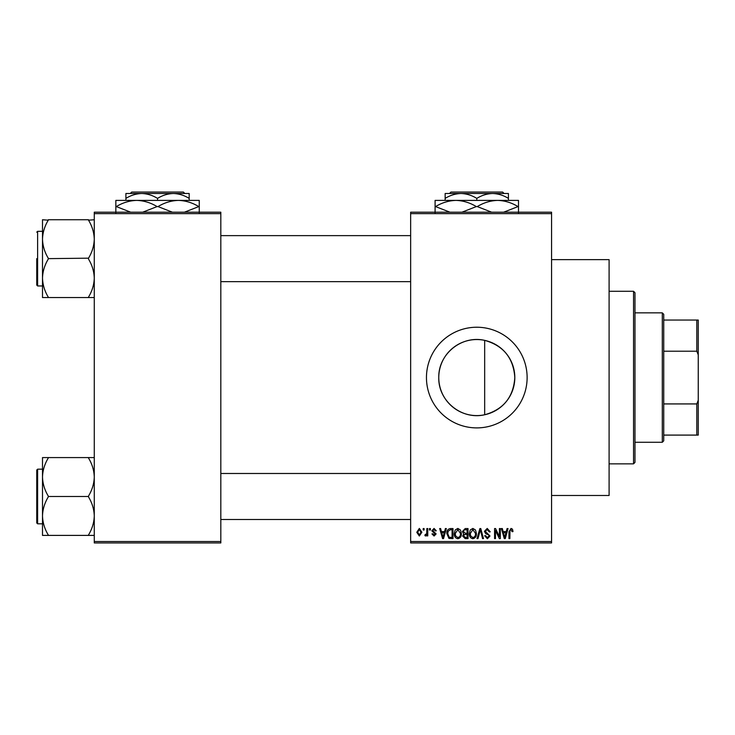 <?xml version="1.0" encoding="UTF-8"?>
<svg xmlns="http://www.w3.org/2000/svg" width="735" height="735" viewBox="0 0 735 735"><rect width="100%" height="100%" fill="white"/><g stroke="black" fill="none" stroke-linecap="round" stroke-linejoin="round"><path stroke-width="1.1" d="M484.668 414.76C461.672 420.163 438.17 401.044 438.767 377.569C438.235 354.031 461.644 334.995 484.668 340.369C503.42 345.615 513.471 358.019 514.812 377.569C513.471 397.111 503.429 409.514 484.668 414.76L484.668 340.369M514.812 377.569A38.018 38.018 0 0 1 476.795 415.587A38.018 38.018 0 0 1 438.767 377.569A38.018 38.018 0 0 1 476.795 339.542A38.018 38.018 0 0 1 514.812 377.569M426.456 377.569A50.329 50.329 0 0 0 476.795 427.899A50.329 50.329 0 0 0 527.124 377.569A50.329 50.329 0 0 0 476.795 327.231A50.329 50.329 0 0 0 426.456 377.569M551.572 259.648L609.095 259.648L609.095 495.482L551.572 495.482M551.572 213.628L410.644 213.628L410.644 212.195L551.572 212.195L551.572 542.945L410.644 542.945L410.644 541.502L551.572 541.502M423.195 528.557L424.104 528.557L424.104 529.999L423.195 529.999L423.195 528.557M429.47 528.557L430.379 528.557L430.379 529.999L429.47 529.999L429.47 528.557M445.373 528.557L446.329 528.557L443.545 538.626L442.58 538.626L439.668 528.557L440.623 528.557L441.413 531.57L444.583 531.57L445.373 528.557M460.459 530.009L461.369 533.463C461.562 536.32 460.386 538.084 457.831 538.755C455.323 538.103 454.147 536.375 454.303 533.582L455.213 529.972L457.831 528.428L460.459 530.009M475.499 530.009L476.399 533.463C476.602 536.32 475.416 538.084 472.862 538.755C470.354 538.103 469.178 536.375 469.343 533.582L470.253 529.972L472.871 528.428L475.499 530.009M487.222 528.428L490.254 531.828L489.345 531.956L487.14 529.604L485.293 531.332L489.997 535.999L487.388 538.755L484.631 535.751L485.55 535.622L487.36 537.579L489.078 535.962L488.793 534.942L485.762 533.748L484.374 531.35L487.222 528.428M507.076 528.557L508.032 528.557L505.248 538.626L504.293 538.626L501.371 528.557L502.327 528.557L503.117 531.57L506.286 531.57L507.076 528.557M410.644 213.628L410.644 541.502M512.46 529.145L513.002 531.57L512.093 531.699L510.981 529.604L509.998 530.367L509.87 538.626L508.951 538.626L508.951 531.791L511.027 528.428L512.46 529.145M499.405 528.557L500.324 528.557L500.324 538.626L499.35 538.626L495.482 530.56L495.482 538.626L494.572 538.626L494.572 528.557L495.555 528.557L499.405 536.614L499.405 528.557M479.882 528.557L480.782 528.557L483.492 538.626L482.546 538.626L480.387 529.733L477.97 538.626L477.006 538.626L479.882 528.557M465.2 528.557L468.03 528.557L468.03 538.626L465.191 538.626L462.673 536.1L463.666 533.987L462.407 531.515L465.2 528.557M450.316 528.557L452.999 528.557L452.999 538.626L448.984 538.443L446.852 533.647C446.614 530.789 447.771 529.09 450.316 528.557M434.036 528.428L436.268 530.78L435.35 530.918L433.972 529.476L432.731 530.615L436.131 533.922L434.073 536.017L431.95 533.922L432.869 533.794L434.036 534.97L435.221 534.079L431.822 530.799L434.036 528.428M426.851 528.557L427.77 528.557L427.77 535.879L426.851 535.879L426.851 534.712L425.758 536.017L424.894 535.622L425.152 534.575L426.677 533.849L426.851 528.557M419.336 528.428L421.881 532.223L419.336 536.017L416.782 532.296L419.336 528.428M220.822 542.945L94.273 542.945L94.273 541.502L220.822 541.502L220.822 542.945M220.822 213.628L94.273 213.628L94.273 212.195L220.822 212.195L220.822 541.502M94.273 213.628L94.273 541.502M505.12 535.677L505.974 532.746L503.429 532.746L504.706 537.579L505.12 535.677M472.853 537.579C474.819 537.037 475.692 535.659 475.481 533.445L472.871 529.604L470.253 533.61L470.639 535.888L472.853 537.579M467.12 537.45L467.12 534.446L464.437 534.538L463.583 535.934L465.521 537.45L467.12 537.45M467.12 533.27L467.12 529.733L464.226 529.861L463.326 531.506L465.31 533.27L467.12 533.27M457.822 537.579C459.779 537.037 460.661 535.659 460.45 533.445L457.841 529.604L455.222 533.61L455.608 535.888L457.822 537.579M452.08 537.45L452.08 529.733L450.436 529.733L448.139 531.203L447.771 533.665L449.158 537.248L452.08 537.45M443.416 535.677L444.271 532.746L441.726 532.746L442.994 537.579L443.416 535.677M419.363 534.97L420.971 532.223L419.308 529.476L417.7 532.223L419.363 534.97M662.299 442.277L662.299 312.853L663.733 314.295L663.733 440.844L662.299 442.277L634.976 442.277M662.299 312.853L634.976 312.853M698.25 435.092L696.808 435.092L696.808 403.928L698.25 400.263L698.25 435.092M663.733 435.092L696.808 435.092M663.733 320.047L698.25 320.047L698.25 400.263M663.733 403.928L696.808 403.928M698.25 354.876L696.808 351.211L696.808 320.047M663.733 351.211L696.808 351.211M633.542 291.281L634.976 292.723L634.976 462.407L633.542 463.849L633.542 291.281L609.095 291.281M42.501 239.187L42.501 278.096C42.713 271.435 44.633 265.114 48.253 259.106L48.253 258.178C44.651 252.252 42.731 245.922 42.501 239.187C42.713 232.536 44.633 226.205 48.253 220.197L42.501 219.737L42.501 239.187M36.75 258.637L36.75 285.097L36.75 258.637M94.273 219.737L88.522 220.197C92.123 226.123 94.043 232.453 94.273 239.187C94.062 245.839 92.141 252.169 88.522 258.178L48.253 258.637M88.522 219.737L48.253 219.737M88.522 258.637L88.522 259.106C92.123 265.032 94.043 271.362 94.273 278.096C94.062 284.748 92.141 291.078 88.522 297.078L88.522 297.546L48.253 297.546L48.253 297.078C44.651 291.152 42.731 284.822 42.501 278.096L42.501 297.546L48.253 297.546M88.522 297.546L94.273 297.546M94.273 457.583L88.522 457.583L88.522 458.052C92.123 463.978 94.043 470.308 94.273 477.043C94.062 483.694 92.141 490.024 88.522 496.024L88.522 496.961C92.123 502.887 94.043 509.217 94.273 515.942C94.062 522.603 92.141 528.924 88.522 534.933L88.522 535.402L48.253 535.402L48.253 534.933C44.651 529.007 42.731 522.677 42.501 515.942C42.713 509.291 44.633 502.961 48.253 496.961L48.253 496.024C44.651 490.098 42.731 483.768 42.501 477.043C42.713 470.382 44.633 464.061 48.253 458.052L48.253 457.583L42.501 457.583L42.501 535.402L48.253 535.402M36.75 472.045L36.75 522.952L36.75 470.032L37.614 469.169L37.614 523.816L36.75 522.952M88.522 457.583L48.253 457.583M88.522 496.492L48.253 496.492M88.522 535.402L94.273 535.402M450.95 192.055L449.508 193.498L450.95 192.055L502.639 192.055L504.072 193.498L502.639 192.055M445.153 198.395C450.077 195.335 455.351 193.7 460.974 193.498L445.153 193.498L445.153 200.398M476.795 198.395C481.719 195.335 486.993 193.7 492.606 193.498L460.974 193.498C466.532 193.682 471.806 195.317 476.795 198.395L476.795 200.398M508.427 198.395L508.427 193.498L492.606 193.498C498.165 193.682 503.438 195.317 508.427 198.395L508.427 200.398M435.092 212.764L435.092 200.398L518.497 200.398L518.497 212.764M449.93 212.195L435.552 206.581C441.91 202.713 448.708 200.646 455.939 200.398C463.087 200.627 469.876 202.685 476.326 206.581L461.957 212.195M491.632 212.195L477.263 206.581C483.612 202.713 490.41 200.646 497.641 200.398C504.789 200.627 511.588 202.685 518.028 206.581L503.659 212.195M518.028 206.581L518.497 206.581M476.326 206.581L477.263 206.581M435.092 206.581L435.552 206.581M131.703 192.055L130.26 193.498L131.703 192.055L183.392 192.055L184.834 193.498L183.392 192.055M125.905 198.395C130.83 195.335 136.104 193.7 141.726 193.498L125.905 193.498L125.905 200.398M157.547 198.395C162.472 195.335 167.745 193.7 173.368 193.498L141.726 193.498C147.285 193.682 152.558 195.317 157.547 198.395L157.547 200.398M189.18 198.395L189.18 193.498L173.368 193.498C178.917 193.682 184.191 195.317 189.18 198.395L189.18 200.398M115.845 212.764L115.845 200.398L199.249 200.398L199.249 212.764M130.683 212.195L116.314 206.581C122.662 202.713 129.461 200.646 136.692 200.398C143.839 200.627 150.638 202.685 157.079 206.581L142.709 212.195M172.385 212.195L158.016 206.581C164.364 202.713 171.163 200.646 178.394 200.398C185.542 200.627 192.34 202.685 198.781 206.581L184.421 212.195M198.781 206.581L199.249 206.581M157.079 206.581L158.016 206.581M115.845 206.581L116.314 206.581M36.75 232.177L37.614 231.314L37.614 285.961L42.501 285.961M633.542 463.849L609.095 463.849M220.822 235.632L410.644 235.632M220.822 281.652L410.644 281.652M37.614 231.314L42.501 231.314M37.614 285.961L36.75 285.097M410.644 519.498L220.822 519.498M410.644 473.487L220.822 473.487M37.614 523.816L42.501 523.816M37.614 469.169L42.501 469.169"/></g></svg>
